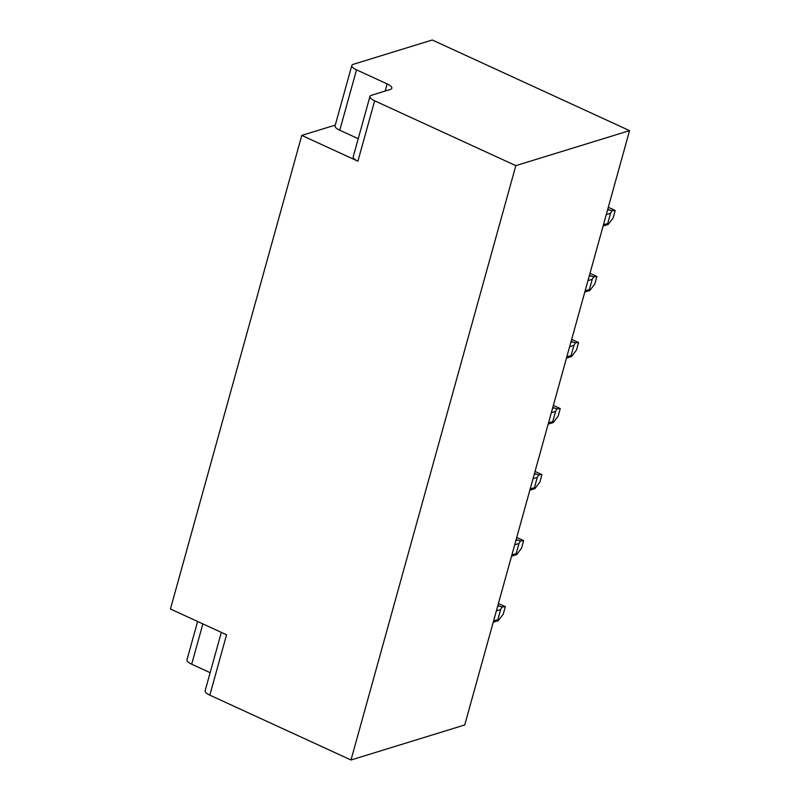 <?xml version="1.0" encoding="UTF-8"?>
<svg xmlns="http://www.w3.org/2000/svg" width="800" height="800" viewBox="0 0 800 800"><rect width="100%" height="100%" fill="white"/><g stroke="black" fill="none" stroke-linecap="round" stroke-linejoin="round"><path stroke-width="1.2" d="M371.42 95.28A10.34 3.32 15.5 0 0 369.96 96.42A10.34 3.32 15.5 0 0 374.66 100.81L515.83 165.65L629.56 130.63L432.26 40L353.28 64.32A10.34 3.32 15.5 0 0 351.82 65.47A10.34 3.32 15.5 0 0 356.52 69.85L387.13 83.91A10.34 3.32 -164.5 0 1 391.83 88.3A10.34 3.32 -164.5 0 1 390.37 89.44L371.42 95.28M374.66 100.81L357.91 161.19A10.34 3.32 -164.5 0 1 353.21 156.8L369.96 96.42M357.91 161.19L301.78 135.4L335.29 125.09M358.23 138.71L339.77 130.23A10.34 3.32 -164.5 0 1 335.07 125.85L351.82 65.47M301.78 135.4L170.44 609L226.57 634.78L209.83 695.15L351 760L464.73 724.97L629.56 130.63M515.83 165.65L351 760M209.83 695.15A10.34 3.32 -164.5 0 1 205.13 690.77L221.33 632.37M210.15 672.68L191.69 664.2A10.34 3.32 -164.5 0 1 186.99 659.81L197.62 621.48M608.29 207.3L615.2 210.45L613.11 217.99L608.2 224.42L607.72 223.47L603.44 224.79M607.72 223.47L610.55 213.28L611.98 210.76L615.2 210.45M611.98 210.76L609.02 209.81L607.46 210.29M607.76 209.24L609.02 209.81M607.18 224.75L608.2 224.42M589.98 273.33L596.89 276.49L594.8 284.03L589.88 290.45L589.41 289.51L585.13 290.83M589.41 289.51L592.23 279.32L593.67 276.8L596.89 276.49M593.67 276.8L590.7 275.85L589.15 276.33M589.44 275.27L590.7 275.85M588.87 290.79L589.88 290.45M571.67 339.37L578.57 342.52L576.48 350.07L571.57 356.49L571.09 355.55L566.81 356.87M571.09 355.55L573.92 345.36L575.36 342.83L578.57 342.52M575.36 342.83L572.39 341.89L570.83 342.37M571.13 341.31L572.39 341.89M570.55 356.83L571.57 356.49M553.35 405.41L560.26 408.56L558.17 416.11L553.25 422.53L552.78 421.59L548.5 422.91M552.78 421.59L555.6 411.4L557.04 408.87L560.26 408.56M557.04 408.87L554.07 407.93L552.52 408.41M552.81 407.35L554.07 407.93M552.24 422.87L553.25 422.53M535.04 471.45L541.95 474.6L539.85 482.15L534.94 488.57L534.46 487.63L530.19 488.94M534.46 487.63L537.29 477.44L538.73 474.91L541.95 474.6M538.73 474.91L535.76 473.97L534.21 474.45M534.5 473.39L535.76 473.97M533.92 488.91L534.94 488.57M516.72 537.49L523.63 540.64L521.54 548.19L516.63 554.61L516.15 553.66L511.87 554.98M516.15 553.66L518.98 543.48L520.41 540.95L523.63 540.64M520.41 540.95L517.44 540.01L515.89 540.49M516.18 539.43L517.44 540.01M515.61 554.95L516.63 554.61M498.41 603.53L505.32 606.68L503.22 614.23L498.31 620.65L497.84 619.7L493.56 621.02M497.84 619.7L500.66 609.51L502.1 606.99L505.32 606.68M502.1 606.99L499.13 606.05L497.58 606.52M497.87 605.47L499.13 606.05M497.3 620.99L498.31 620.65M339.77 130.23L356.52 69.85M385.15 91.05L387.13 83.91M191.69 664.2L202.87 623.89M610.55 213.28L606.27 214.6M592.23 279.32L587.95 280.64M573.92 345.36L569.64 346.68M555.6 411.4L551.33 412.72M537.29 477.44L533.01 478.76M518.98 543.48L514.7 544.79M500.66 609.51L496.38 610.83M607.41 224.69L603.1 226.01M589.09 290.72L584.79 292.05M570.78 356.76L566.48 358.09M552.46 422.8L548.16 424.13M534.15 488.84L529.85 490.16M515.84 554.88L511.53 556.2M497.52 620.92L493.22 622.24"/></g></svg>
